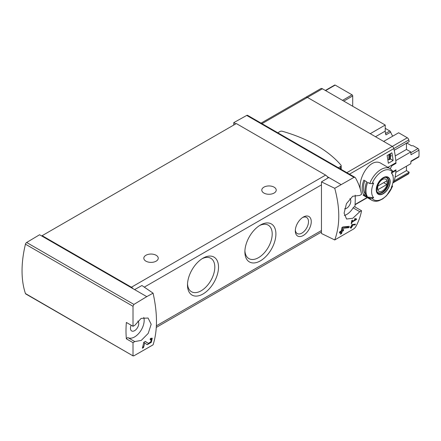 <?xml version="1.0" encoding="UTF-8"?>
<svg xmlns="http://www.w3.org/2000/svg" width="441" height="441" viewBox="0 0 441 441"><rect width="100%" height="100%" fill="white"/><g stroke="black" fill="none" stroke-linecap="round" stroke-linejoin="round"><path stroke-width="0.66" d="M153.082 293.166L146.776 296.639L134.61 289.61L141.941 285.525L153.082 293.166C157.597 313.496 157.597 330.717 153.082 344.829L133.91 355.81L133.011 355.65L133.011 342.663L134.792 341.588L128.138 337.745A1.803 1.042 120 0 0 126.363 338.82L133.011 342.663M146.776 296.639L133.91 304.417L26.642 242.484A1.803 1.042 120 0 0 25.451 244.187A97.4 56.233 120 0 0 25.451 293.552A1.803 1.042 120 0 0 25.76 293.954L133.16 355.959M134.792 341.588L141.269 340.397L148.215 333.39L151.186 324.278L148.055 318.022L141.153 318.391L134.792 325.32L133.011 326.285L133.011 306.291L133.91 304.417M133.16 355.953L25.451 293.552M151.246 339.553L150.69 341.962L148.281 343.374L145.365 341.4L143.722 342.348A97.4 56.233 60 0 1 142.344 348.225L143.54 347.536A97.4 56.233 -120 0 0 144.659 342.977L147.211 344.708L151.324 342.31L152.272 338.197L150.398 338.49A97.4 56.233 60 0 1 150.155 339.73L151.246 339.553L150.298 339.008M355.226 224.816A97.4 56.233 -120 0 0 355.413 224.127L351.697 224.778A97.4 56.233 60 0 1 351.268 226.52L350.435 226.999A97.4 56.233 60 0 1 350.27 227.617L351.097 227.143A97.4 56.233 60 0 1 350.788 228.229L351.411 227.87A97.4 56.233 -120 0 0 351.72 226.784L352.342 226.42A97.4 56.233 -120 0 0 352.508 225.803L351.89 226.161A97.4 56.233 -120 0 0 352.133 225.202L355.226 224.816L354.492 224.243M334.736 239.954L353.991 228.747L355.474 227.214C358.505 221.84 360.529 216.344 361.543 210.721L359.773 211.697L352.794 218.278L346.571 219.028L344.101 213.141L346.439 203.67L352.701 196.262L359.773 195.424L361.543 194.349C360.529 188.726 358.505 183.23 355.474 177.855L354.994 177.359L353.991 177.354L334.736 188.29L321.461 181.879L321.461 233.498L334.736 239.954C340.121 225.34 340.121 208.119 334.736 188.29M355.661 219.414L352.194 221.415A97.4 56.233 -120 0 0 352.414 220.103L351.791 220.461A97.4 56.233 60 0 1 351.207 223.714L351.824 223.355A97.4 56.233 -120 0 0 352.078 222.066L356.433 219.552A97.4 56.233 -120 0 0 356.548 218.901L354.867 218.593L354.503 219.205L355.661 219.414L354.707 218.863M348.914 227.65A97.4 56.233 -120 0 0 349.239 226.316L342.833 226.999L341.973 227.495A97.4 56.233 60 0 1 341.273 230.908L339.675 231.828A97.4 56.233 60 0 1 339.383 233.041L340.976 232.12A97.4 56.233 60 0 1 340.397 234.226L341.593 233.537A97.4 56.233 -120 0 0 342.172 231.431L343.368 230.737A97.4 56.233 -120 0 0 343.66 229.529L342.464 230.219A97.4 56.233 -120 0 0 342.877 228.339L348.914 227.65L347.927 227.076L347.927 226.465M388.317 167.58A67.638 39.051 60 0 0 388.289 167.128L395.957 162.701A67.638 39.051 -120 0 0 393.819 148.578A2.255 1.301 -120 0 0 392.297 146.418A2.255 1.301 60 0 1 393.819 148.578A67.638 39.051 60 0 1 394.204 150.282L409.193 141.627A67.638 39.051 60 0 0 408.801 139.924L349.481 174.173M406.47 166.213L406.47 170.612L409.193 172.188L394.204 180.838A67.638 39.051 60 0 1 393.819 182.094A2.255 1.301 60 0 1 393.427 182.613A2.255 1.301 -120 0 0 393.819 182.094A67.638 39.051 -120 0 0 395.957 170.435L391.751 172.861M360.264 188.996C358.318 176.742 371.102 156.594 381.366 163.567L390.092 168.605A18.263 10.545 -60 0 0 369.734 183.544L372.083 183.61A67.038 38.703 0 0 0 373.687 182.998A15.352 8.864 -60 0 0 373.284 183.908A15.352 8.864 -60 0 0 373.687 197.728A67.038 38.703 180 0 1 372.083 198.34L369.734 198.268L367.673 197.077A18.263 10.545 -60 0 1 367.673 182.354L369.734 183.544M392.981 176.091A67.638 39.051 -120 0 0 393.096 175.226L392.777 175.413M391.878 152.801L387.093 155.563A67.638 39.051 -120 0 1 388.312 163.258L393.096 160.502A67.638 39.051 -120 0 0 391.878 152.801M344.344 215.506A13.528 7.811 120 0 0 353.12 207.854A1.803 1.042 120 0 1 354.884 206.879A1.803 1.042 120 0 0 354.884 206.879L361.532 210.715L354.895 206.884A97.4 56.233 120 0 0 355.198 195.131M392.192 185.303L392.314 186.659A67.038 38.703 180 0 1 391.25 187.585A15.352 8.864 -60 0 0 392.606 174.967L391.619 172.547M392.6 186.251L392.314 186.659A16.912 9.763 -60 0 1 372.083 198.34M392.606 174.967A15.352 8.864 -60 0 0 391.25 172.855A67.038 38.703 0 0 0 392.314 171.935L392.192 170.573M373.687 197.728L367.673 197.077M383.207 193.764A9.851 5.689 -60 0 1 377.105 193.125A9.851 5.689 -60 0 1 377.314 184.829A9.851 5.689 -60 0 1 389.309 178.307A9.851 5.689 -60 0 1 383.207 193.764M363.847 194.872A18.263 10.545 -60 0 1 363.847 180.143L366.714 181.802A18.263 10.545 -60 0 0 366.714 196.526L363.847 194.872L365.341 194.007A16.46 9.504 -60 0 1 364.784 180.683M340.965 184.525L328.793 177.497L321.461 181.879M134.61 289.61L39.585 234.75L26.642 242.484M354.994 177.354L247.599 115.349A1.803 1.042 120 0 0 246.717 115.426L233.774 122.637L233.774 125.035M235.847 123.833L233.774 122.637M328.793 177.497L327.283 176.626A4.509 2.602 -120 0 0 325.607 175.105L236.321 123.557L42.138 235.67L42.138 236.222M303.287 235.488A11.273 6.51 -60 0 1 295.31 230.886A11.273 6.51 -60 0 1 303.281 217.077A11.273 6.51 -60 0 1 311.258 221.68A11.273 6.51 -60 0 1 303.287 235.488M203.003 293.987A21.934 12.662 -60 0 1 187.491 285.035A21.934 12.662 -60 0 1 203.003 258.172A21.934 12.662 -60 0 1 218.51 267.125A21.934 12.662 -60 0 1 203.003 293.987M260.399 260.851A21.934 12.662 -60 0 1 244.887 251.899A21.934 12.662 -60 0 1 260.399 225.037A21.934 12.662 -60 0 1 275.906 233.989A21.934 12.662 -60 0 1 260.399 260.851M328.093 177.916A4.509 2.602 -120 0 0 327.283 176.626M133.099 288.739A4.509 2.602 -120 0 0 131.418 287.218L42.138 235.67M263.905 193.053A7.216 4.167 0 0 0 271.766 193.957A7.216 4.167 0 0 0 276.22 190.11A7.216 4.167 0 0 0 269.004 185.942A7.216 4.167 0 0 0 261.794 190.11A7.216 4.167 0 0 0 263.905 193.053M145.927 261.166A7.216 4.167 0 0 0 153.788 262.07A7.216 4.167 0 0 0 158.242 258.222A7.216 4.167 0 0 0 151.026 254.055A7.216 4.167 0 0 0 143.816 258.222A7.216 4.167 0 0 0 145.927 261.166M259.44 225.621A19.316 11.152 -60 0 1 268.2 225.147A19.316 11.152 -60 0 1 271.16 240.626A19.316 11.152 -60 0 1 258.547 257.643A19.316 11.152 -60 0 1 248.889 258.602A19.316 11.152 -60 0 1 244.915 250.775M202.044 258.757A19.316 11.152 -60 0 1 210.809 258.283A19.316 11.152 -60 0 1 213.769 273.762A19.316 11.152 -60 0 1 201.151 290.779A19.316 11.152 -60 0 1 191.493 291.738A19.316 11.152 -60 0 1 187.524 283.916M126.374 322.454A1.803 1.042 120 0 0 126.38 322.459A1.803 1.042 120 0 0 126.374 322.454L133.022 326.29L126.363 322.448A97.4 56.233 120 0 0 126.363 338.82M131.159 325.215A5.86 3.385 120 0 0 131.677 330.954A5.86 3.385 120 0 0 134.61 330.662A5.86 3.385 120 0 0 138.347 325.789A5.86 3.385 120 0 0 137.84 321.015M128.138 337.745A13.528 7.811 120 0 0 139.687 332.305A13.528 7.811 120 0 0 143.766 317.41M349.884 198.593A5.86 3.385 -60 0 1 350.386 203.367A5.86 3.385 -60 0 1 346.648 208.24A5.86 3.385 -60 0 1 344.614 208.802M261.061 123.122L320.839 88.608A3.159 1.825 60 0 1 322.415 88.768L307.427 97.417A3.159 1.825 -120 0 0 305.85 97.263A3.159 1.825 60 0 1 307.427 97.417L392.297 146.418L346.852 172.651M383.207 177.927A9.542 5.507 120 0 0 376.46 189.613A9.542 5.507 120 0 0 383.207 193.505A9.542 5.507 120 0 0 389.954 181.824A9.542 5.507 120 0 0 383.207 177.927M382.391 190.936A6.962 4.019 -60 0 1 378.13 184.867A6.962 4.019 -60 0 1 386.658 179.945A6.962 4.019 -60 0 1 382.391 190.936M386.834 184.525A6.676 3.853 120 0 0 386.834 180.843L377.954 185.97A6.676 3.853 -60 0 0 377.954 189.652L386.834 184.525L383.648 182.684M385.649 177.409A8.566 4.945 -60 0 1 386.52 177.74A8.566 4.945 -60 0 1 387.832 184.603A8.566 4.945 -60 0 1 382.231 192.155A8.566 4.945 -60 0 1 377.948 192.579A8.566 4.945 -60 0 1 377.231 191.989M395.434 170.132L395.957 170.435M302.559 217.534A9.322 5.38 -60 0 1 306.561 217.413A9.322 5.38 -60 0 1 307.994 224.882A9.322 5.38 -60 0 1 301.903 233.096A9.322 5.38 -60 0 1 297.245 233.559A9.322 5.38 -60 0 1 295.343 230.031M338.368 167.756L340.584 166.472A2.029 1.174 0 0 0 341.18 165.645A2.029 1.174 0 0 0 340.97 165.127A129.191 74.59 0 0 0 282.334 131.275A2.029 1.174 0 0 0 280.002 131.495L277.786 132.774M390.412 158.898L393.096 160.502M356.433 219.552L354.84 218.631M352.194 221.415L351.686 221.117M351.824 223.355L351.334 223.069M352.078 222.066L351.576 221.773M351.097 227.143L350.645 226.878M351.411 227.87L350.964 227.617M351.72 226.784L351.268 226.52M350.97 227.065L350.97 226.691M352.342 226.42L351.372 226.117M351.89 226.161L351.427 225.891M352.133 225.202L351.659 224.927M352.646 224.463L354.492 224.392M340.976 232.12L340.077 231.602M341.593 233.537L341.147 233.278L341.147 230.979M340.573 233.609L341.147 233.278M342.172 231.431L341.273 230.908M343.368 230.737L342.343 230.147L341.306 230.748M342.464 230.219L341.543 229.689M342.877 228.339L341.918 227.788M342.321 227.297L347.927 227.076M144.659 342.977L143.705 342.425M146.726 344.377A4.085 2.359 120 0 0 149.846 342.833M151.313 339.598A4.085 2.359 120 0 0 151.224 338.142M148.253 343.357L147.222 342.762A2.398 1.384 120 0 0 147.261 342.784A2.398 1.384 120 0 0 147.3 342.806M147.222 342.762L145.243 341.466M143.54 347.536L142.978 347.21L142.978 345.838M142.564 347.447L142.978 347.21M322.415 88.768L385.23 125.035L385.23 131.109L375.506 136.721M385.23 128.348L389.827 130.999A1.351 0.783 60 0 1 390.687 132.118L385.908 134.88A9.47 5.468 60 0 1 385.23 131.109M352.706 106.253L352.706 95.945L343.782 101.099M325.342 90.455L334.719 85.041A0.904 0.518 60 0 1 335.171 85.085L325.607 90.609M352.706 95.945A0.904 0.518 60 0 0 352.067 94.843L335.171 85.085M392.303 171.94L395.99 169.813A67.638 39.051 60 0 1 395.798 172.37L410.786 163.716A67.638 39.051 60 0 0 410.979 161.13L418.95 156.527A1.351 0.783 60 0 1 418.669 157.084L410.957 161.538M406.8 143.005L411.536 145.745L413.129 145.745L417.996 148.551A1.351 0.783 60 0 1 418.95 150.144A67.638 39.051 60 0 1 418.95 156.527M406.47 143.198L406.47 149.444L410.786 151.936A67.638 39.051 60 0 1 410.979 154.747L418.95 150.144M410.786 151.936L395.798 160.59A67.638 39.051 60 0 1 395.99 163.368L391.895 165.733L391.299 165.392M390.268 168.71L391.895 165.733M395.395 163.027L395.99 163.368M406.47 170.612L395.097 177.177M390.478 156.279L391.481 155.701M406.47 149.444L395.241 155.921M390.125 153.81L390.478 154.019L390.478 158.986L389.651 159.521A0.904 0.518 180 0 1 388.874 159.664L387.821 159.57M390.478 154.019L389.651 154.548A0.904 0.518 180 0 1 388.874 154.692L388.637 154.67M407.286 137.763L398.625 132.763L383.637 141.418L392.297 146.418L407.286 137.763A2.255 1.301 60 0 1 408.801 139.924M261.987 123.656L307.427 97.417L370.247 133.684L385.23 125.035M409.193 172.188A67.638 39.051 60 0 1 408.801 173.44A2.255 1.301 60 0 1 408.41 173.958L392.854 182.943M392.749 136.159A9.47 5.468 60 0 1 390.687 132.118M408.801 173.44L392.925 182.607M367.11 197.513L355.071 204.464M372.083 183.61A16.912 9.763 -60 0 1 392.314 171.935M392.617 186.251L386.52 195.727L382.76 198.869L379.023 200.705C376.338 201.565 373.94 201.41 371.829 200.242A18.263 10.545 -60 0 1 369.734 198.268M353.991 177.354L246.717 115.426M144.301 287.141L321.461 184.862M156.384 325.822L321.461 230.516M131.418 287.218L325.607 175.105M133.011 306.291L25.451 244.187M359.773 211.697L353.12 207.854M382.579 192.535A8.792 5.077 -60 0 1 378.18 192.971C377.375 192.055 375.997 192.011 377.033 186.51C378.461 180.286 385.296 175.827 386.972 177.74A8.792 5.077 -60 0 1 388.323 184.785A8.792 5.077 -60 0 1 382.579 192.535M340.584 166.472L340.584 169.035M388.874 159.664L388.874 154.692M390.412 159.08L390.412 154.107M389.651 159.521L389.651 154.548M389.827 130.999L385.511 133.491M417.996 148.551L410.847 152.68M352.067 94.843L342.503 100.366M371.829 200.242L363.103 195.198M156.301 327.398L321.461 232.043M367.364 197.656L355.049 204.767M392.54 170.882L390.092 168.605M386.52 177.74L385.974 177.425M377.948 192.579L377.408 192.265M341.18 165.645L341.18 169.377M148.281 343.374L147.261 342.784"/></g></svg>
